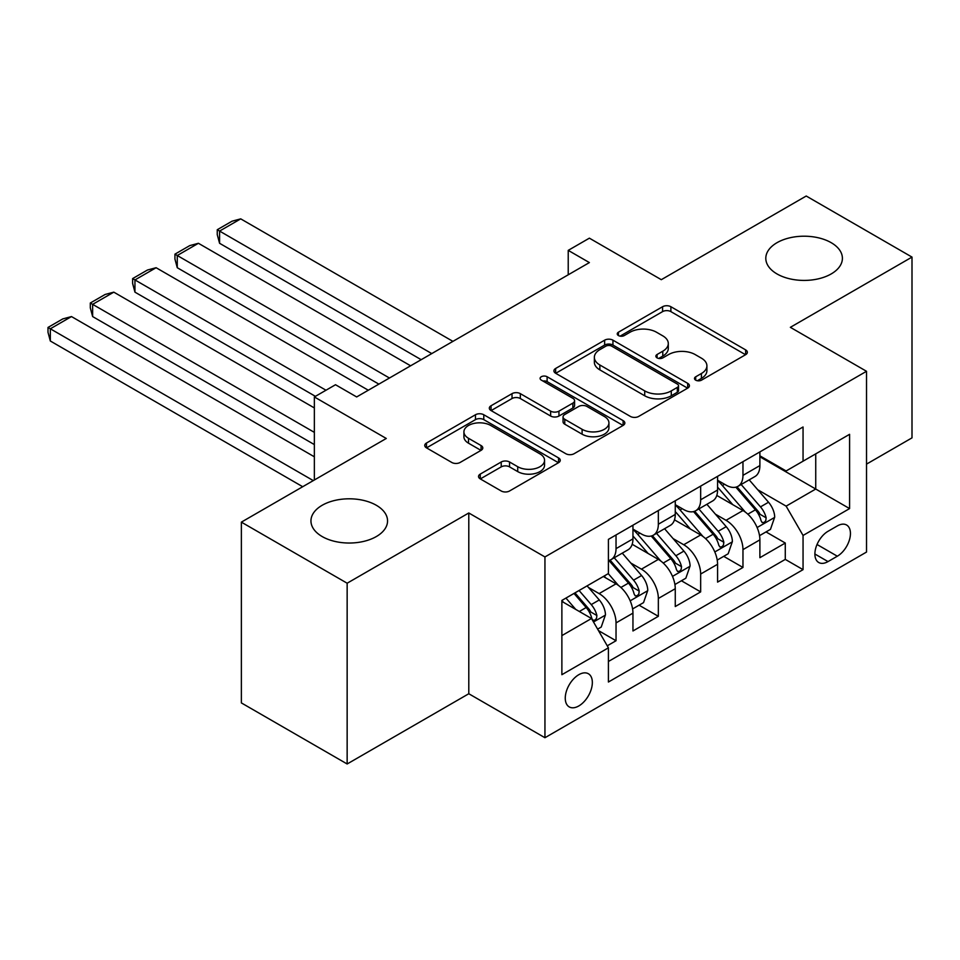 <?xml version="1.0" encoding="UTF-8"?>
<svg xmlns="http://www.w3.org/2000/svg" width="960" height="960" viewBox="0 0 960 960"><rect width="100%" height="100%" fill="white"/><g stroke="black" fill="none" stroke-linecap="round" stroke-linejoin="round"><path stroke-width="1.44" d="M695.7 380.16A4.116 2.376 0 0 0 701.508 380.16L745.632 354.684A5.868 3.396 0 0 0 747.36 352.284A5.868 3.396 0 0 0 745.632 349.884L670.884 306.72A5.868 3.396 0 0 0 662.58 306.72L618.444 332.196A4.116 2.376 0 0 0 617.244 333.876A4.116 2.376 0 0 0 618.444 335.556A4.116 2.376 0 0 0 624.264 335.556L629.976 332.256A18.792 10.848 0 0 1 656.556 332.256L662.784 335.856A18.792 10.848 0 0 1 668.292 343.536A18.792 10.848 0 0 1 662.784 351.204L657.072 354.504A4.116 2.376 0 0 0 655.872 356.184A4.116 2.376 0 0 0 657.072 357.864A4.116 2.376 0 0 0 662.88 357.864L668.592 354.564A18.792 10.848 0 0 1 695.172 354.564L701.412 358.164A18.792 10.848 0 0 1 706.908 365.832A18.792 10.848 0 0 1 701.412 373.5L695.7 376.8A4.116 2.376 0 0 0 694.488 378.48A4.116 2.376 0 0 0 695.7 380.16L695.7 376.8M376.332 505.284A38.292 22.104 0 0 0 334.608 500.484A38.292 22.104 0 0 0 310.956 520.92A38.292 22.104 0 0 0 322.176 536.556A38.292 22.104 0 0 0 363.912 541.344A38.292 22.104 0 0 0 387.552 520.92A38.292 22.104 0 0 0 376.332 505.284M831.18 242.676A38.292 22.104 0 0 0 789.456 237.888A38.292 22.104 0 0 0 765.804 258.312A38.292 22.104 0 0 0 777.024 273.948A38.292 22.104 0 0 0 818.76 278.736A38.292 22.104 0 0 0 842.4 258.312A38.292 22.104 0 0 0 831.18 242.676M578.796 705.96A19.152 11.052 120 0 0 591.312 689.088A19.152 11.052 120 0 0 588.372 673.74A19.152 11.052 120 0 0 578.796 674.7A19.152 11.052 120 0 0 566.292 691.572A19.152 11.052 120 0 0 569.22 706.908A19.152 11.052 120 0 0 578.796 705.96M480.252 474.096A5.868 3.396 0 0 0 478.536 476.484A5.868 3.396 0 0 0 480.252 478.884L501.228 490.992A5.868 3.396 0 0 0 509.532 490.992L558.54 462.708A5.868 3.396 0 0 0 560.256 460.308A5.868 3.396 0 0 0 558.54 457.908L483.78 414.744A5.868 3.396 0 0 0 475.476 414.744L426.468 443.04A5.868 3.396 0 0 0 424.752 445.44A5.868 3.396 0 0 0 426.468 447.84L451.8 462.468A5.868 3.396 0 0 0 460.104 462.468L481.08 450.348A5.868 3.396 0 0 0 482.796 447.96A5.868 3.396 0 0 0 481.08 445.56L468.516 438.3A15.708 9.072 0 0 1 463.92 431.892A15.708 9.072 0 0 1 473.616 423.504A15.708 9.072 0 0 1 490.74 425.472L539.952 453.888A15.708 9.072 0 0 1 544.56 460.308A15.708 9.072 0 0 1 534.852 468.684A15.708 9.072 0 0 1 517.728 466.716L509.532 461.988A5.868 3.396 0 0 0 501.228 461.988L480.252 474.096L480.252 478.884M866.52 464.124L912 437.868L912 257.088L806.22 196.02L661.308 279.684L589.38 238.164L568.224 250.368L589.38 262.584L356.664 396.948L335.508 384.732L314.352 396.948L314.352 480M347.148 583.212L347.148 763.98L468.792 693.744L468.792 512.976L347.148 583.212L241.368 522.132L386.28 438.468L314.352 396.948M468.792 512.976L544.944 556.944L866.52 371.292L866.52 552.06L544.944 737.724L544.944 556.944M912 257.088L790.356 327.324L866.52 371.292M630.384 416.424A5.868 3.396 0 0 0 638.688 416.424L687.696 388.128A5.868 3.396 0 0 0 689.424 385.728A5.868 3.396 0 0 0 687.696 383.34L612.948 340.176A5.868 3.396 0 0 0 604.632 340.176L555.636 368.472A5.868 3.396 0 0 0 553.908 370.872A5.868 3.396 0 0 0 555.636 373.26L630.384 416.424M542.94 381.048A4.116 2.376 0 0 1 547.116 381.624L547.116 376.74L623.124 420.624A5.868 3.396 0 0 1 624.84 423.024A5.868 3.396 0 0 1 623.124 425.412L574.116 453.708A5.868 3.396 0 0 1 565.8 453.708L491.052 410.556L491.052 405.756A5.868 3.396 0 0 0 489.324 408.156A5.868 3.396 0 0 0 491.052 410.556M491.052 405.756L512.028 393.648A5.868 3.396 0 0 1 520.332 393.648L550.644 411.144A5.868 3.396 0 0 0 558.948 411.144L572.868 403.116A5.868 3.396 0 0 0 574.584 400.716A5.868 3.396 0 0 0 572.868 398.316L541.308 380.1A4.116 2.376 0 0 1 540.096 378.42A4.116 2.376 0 0 1 542.64 376.224A4.116 2.376 0 0 1 547.116 376.74M347.148 763.98L241.368 702.912L241.368 522.132M607.248 645.804L616.032 640.74L598.476 630.6M588.48 587.46L599.112 593.592A23.94 13.824 60 0 1 616.032 622.908L632.952 613.14L632.952 630.972L658.344 616.308L639.096 605.196M630.792 563.028L641.424 569.16A23.94 13.824 60 0 1 658.344 598.476L675.264 588.708L675.264 606.54L700.656 591.888L681.408 580.764M673.104 538.596L683.724 544.74A23.94 13.824 60 0 1 700.656 574.044L717.576 564.276L717.576 582.108L742.968 567.456L742.968 549.624A23.94 13.824 -120 0 0 726.036 520.308L715.416 514.176M723.708 556.344L742.968 567.456M632.952 613.14A23.94 13.824 -120 0 0 616.032 583.824L603.336 576.492M675.264 588.708A23.94 13.824 -120 0 0 658.344 559.392L632.172 544.284M717.576 564.276A23.94 13.824 -120 0 0 700.656 534.96L674.484 519.852M837.324 525.924L828.012 531.3A18.552 10.704 120 0 0 815.892 547.644A18.552 10.704 120 0 0 818.736 562.512A18.552 10.704 120 0 0 828.012 561.588L837.324 556.212A18.552 10.704 120 0 0 849.444 539.868A18.552 10.704 120 0 0 846.6 525.012A18.552 10.704 120 0 0 837.324 525.924M561.876 635.604L591.492 618.504L608.412 647.82L608.412 682.02L803.052 569.652L803.052 535.452L786.12 506.136L757.728 489.744M608.412 647.82L561.876 674.7L561.876 600.432L608.412 573.564L608.412 539.364L803.052 426.984L803.052 461.184L849.588 434.316L849.588 508.584L803.052 535.452M632.952 529.104L641.424 533.988A23.94 13.824 60 0 0 653.388 535.176L670.308 525.396A23.94 13.824 -120 0 0 675.264 514.44L675.264 500.76M675.264 504.672L683.724 509.556A23.94 13.824 60 0 0 695.7 510.744L712.62 500.976A23.94 13.824 -120 0 0 717.576 490.02L717.576 476.34M608.412 661.5L785.28 559.392L785.28 543.024L759.888 557.688L759.888 539.844A23.94 13.824 -120 0 0 742.968 510.54L716.796 495.432M717.576 480.24L726.036 485.124A23.94 13.824 -120 0 0 738.012 486.312A23.94 13.824 -120 0 0 742.968 475.356L742.968 461.676M738.012 486.312L754.932 476.544A23.94 13.824 -120 0 0 759.888 465.588L759.888 451.908M616.032 534.96L616.032 548.64A23.94 13.824 60 0 1 611.076 559.596A23.94 13.824 60 0 1 608.412 560.568M611.076 559.596L627.996 549.828A23.94 13.824 -120 0 0 632.952 538.872L632.952 525.192M658.344 510.54L658.344 524.22A23.94 13.824 60 0 1 653.388 535.176M700.656 486.108L700.656 499.788A23.94 13.824 60 0 1 695.7 510.744M700.656 574.044L700.656 591.888M658.344 598.476L658.344 616.308M616.032 622.908L616.032 640.74M591.492 618.504L561.876 601.404M786.12 506.136L815.736 489.036L815.736 453.864L849.588 434.316M759.888 456.792L849.588 508.584M759.888 455.82L786.12 470.964L803.052 461.184M468.792 693.744L544.944 737.724M568.224 250.368L568.224 274.8M766.02 531.912L785.28 543.024M785.28 559.392L803.052 569.652M697.344 380.736L701.412 378.384A18.792 10.848 0 0 0 706.908 370.716L706.908 365.832M668.292 343.536L668.292 348.42A18.792 10.848 0 0 1 662.784 356.088L658.716 358.44M745.56 354.732L670.884 311.616A5.868 3.396 0 0 0 662.58 311.616L620.088 336.144M687.624 388.176L612.948 345.06A5.868 3.396 0 0 0 604.632 345.06L555.708 373.308M677.316 387.408A4.116 2.376 0 0 0 678.528 385.728A4.116 2.376 0 0 0 677.316 384.06L611.7 346.164A4.116 2.376 0 0 0 605.88 346.164L599.856 349.644A18.792 10.848 0 0 0 594.36 357.324A18.792 10.848 0 0 0 599.856 364.992L644.712 390.888A18.792 10.848 0 0 0 671.292 390.888L677.316 387.408L677.316 392.292A4.116 2.376 0 0 0 678.528 390.624L678.528 385.728M594.36 357.324L594.36 362.208A18.792 10.848 0 0 0 599.856 369.876L599.856 364.992M677.316 392.292L671.292 395.772A18.792 10.848 0 0 1 644.712 395.772L599.856 369.876M491.124 410.592L512.028 398.532L512.028 393.648M574.584 400.716L574.584 405.6A5.868 3.396 0 0 1 572.868 408L558.948 416.04A5.868 3.396 0 0 1 550.644 416.04L520.332 398.532A5.868 3.396 0 0 0 512.028 398.532M547.116 381.624L623.04 425.46M582.108 429.312A15.708 9.072 0 0 0 599.232 431.28A15.708 9.072 0 0 0 608.928 422.904A15.708 9.072 0 0 0 604.332 416.484L586.992 406.476A5.868 3.396 0 0 0 578.676 406.476L564.768 414.504A5.868 3.396 0 0 0 563.052 416.904A5.868 3.396 0 0 0 564.768 419.304L582.108 429.312L582.108 434.196A15.708 9.072 0 0 0 599.232 436.164A15.708 9.072 0 0 0 608.928 427.788L608.928 422.904M563.052 416.904L563.052 421.788A5.868 3.396 0 0 0 564.768 424.188L564.768 419.304M582.108 434.196L564.768 424.188M544.56 460.308L544.56 465.192A15.708 9.072 0 0 1 534.852 473.568A15.708 9.072 0 0 1 517.728 471.6L509.532 466.872A5.868 3.396 0 0 0 501.228 466.872L480.324 478.932M463.92 431.892L463.92 436.776A15.708 9.072 0 0 0 468.516 443.196L468.516 438.3M481.008 450.396L468.516 443.196M558.456 462.744L483.78 419.628A5.868 3.396 0 0 0 475.476 419.628L426.54 447.876M759.54 535.656L770.472 529.344L774.696 517.128A15.852 9.156 -120 0 0 768.528 502.236L749.196 479.856M431.76 353.58L219.576 231.072L240.732 218.868L452.916 341.364M745.32 512.088L722.388 485.544A45.78 26.424 -120 0 0 717.576 480.504M219.576 243.288L217.248 234.624L217.248 229.728L219.576 231.072L219.576 243.288L421.188 359.688M732.744 504.636L719.916 489.792A37.992 21.936 -120 0 0 717.576 487.236M735.852 487.176L755.412 509.82A15.852 9.156 60 0 1 761.064 520.74L762.216 522.612L764.352 522.312L765.792 520.572L766.14 517.812A15.852 9.156 -120 0 0 760.488 506.88L741.156 484.5M737.004 486.804L758.016 511.128A8.076 4.668 60 0 1 760.044 514.296L766.14 517.812M217.248 229.728L232.056 221.184L240.732 218.868M717.228 560.088L728.16 553.776L732.384 541.56A15.852 9.156 -120 0 0 726.216 526.668L706.884 504.288M389.448 378.012L177.264 255.504L198.42 243.288L410.604 365.796M703.008 536.508L680.076 509.964A45.78 26.424 -120 0 0 675.264 504.936M177.264 267.72L174.936 259.044L174.936 254.16L177.264 255.504L177.264 267.72L378.876 384.12M690.432 529.068L677.604 514.212A37.992 21.936 -120 0 0 675.264 511.668M693.54 511.608L713.1 534.24A15.852 9.156 60 0 1 718.752 545.172L719.904 547.044L722.04 546.744L723.48 545.004L723.828 542.232A15.852 9.156 -120 0 0 718.176 531.312L698.844 508.932M694.692 511.236L715.704 535.56A8.076 4.668 60 0 1 717.732 538.716L723.828 542.232M174.936 254.16L189.744 245.616L198.42 243.288M674.916 584.52L685.848 578.208L690.072 565.992A15.852 9.156 -120 0 0 683.904 551.1L664.572 528.72M325.98 390.228L134.952 279.936L156.108 267.72L368.292 390.228M660.696 560.94L637.764 534.396A45.78 26.424 -120 0 0 632.952 529.368M134.952 292.152L132.624 283.476L132.624 278.592L134.952 279.936L134.952 292.152L315.408 396.336M648.12 553.488L635.292 538.644A37.992 21.936 -120 0 0 632.952 536.088M651.228 536.028L670.788 558.672A15.852 9.156 60 0 1 676.44 569.592L677.592 571.476L679.728 571.176L681.168 569.424L681.516 566.664A15.852 9.156 -120 0 0 675.864 555.744L656.532 533.352M652.38 535.668L673.392 559.992A8.076 4.668 60 0 1 675.42 563.148L681.516 566.664M132.624 278.592L147.432 270.036L156.108 267.72M632.604 608.94L643.536 602.628L647.76 590.412A15.852 9.156 -120 0 0 641.592 575.532L622.26 553.14M314.352 432.36L92.64 304.356L113.796 292.152L314.352 407.94M618.384 585.372L608.256 573.648M92.64 316.572L90.312 307.908L90.312 303.012L92.64 304.356L92.64 316.572L314.352 444.576M605.808 577.92L604.164 576.012M608.916 560.46L628.476 583.104A15.852 9.156 60 0 1 634.128 594.024L635.28 595.908L637.416 595.596L638.856 593.856L639.204 591.096A15.852 9.156 -120 0 0 633.552 580.164L614.22 557.784M610.068 560.088L631.08 584.412A8.076 4.668 60 0 1 633.12 587.58L639.204 591.096M90.312 303.012L105.12 294.468L113.796 292.152M597.624 629.136L601.224 627.06L605.448 614.844A15.852 9.156 -120 0 0 599.28 599.952L587.1 585.864M313.296 480.612L50.328 328.788L71.484 316.572L314.352 456.792M575.748 609.42L565.944 598.08M50.328 341.004L48 332.328L48 327.444L50.328 328.788L50.328 341.004L302.712 486.72M563.496 602.352L561.876 600.468M573.984 593.436L586.164 607.524A15.852 9.156 60 0 1 591.816 618.456L592.968 620.328L595.104 620.028L596.544 618.288L596.892 615.516A15.852 9.156 -120 0 0 591.24 604.596L579.072 590.508M574.968 592.872L588.768 608.844A8.076 4.668 60 0 1 590.808 612L596.892 615.516M48 327.444L62.808 318.9L71.484 316.572M599.112 593.592L616.032 583.824M641.424 569.16L658.344 559.392M683.724 544.74L700.656 534.96M726.036 520.308L742.968 510.54M742.968 475.356L759.888 465.588M616.032 548.64L632.952 538.872M658.344 524.22L675.264 514.44M700.656 499.788L717.576 490.02M742.968 549.624L759.888 539.844M817.032 544.5L837.324 556.212M814.896 554.016L828.012 561.588M701.412 378.384L701.412 373.5M657.072 357.864L657.072 354.504M662.784 356.088L662.784 351.204M618.444 335.556L618.444 332.196M662.58 311.616L662.58 306.72M670.884 311.616L670.884 306.72M745.632 354.684L745.632 349.884M555.636 373.26L555.636 368.472M604.632 345.06L604.632 340.176M612.948 345.06L612.948 340.176M687.696 388.128L687.696 383.34M644.712 395.772L644.712 390.888M671.292 395.772L671.292 390.888M520.332 398.532L520.332 393.648M550.644 416.04L550.644 411.144M558.948 416.04L558.948 411.144M572.868 408L572.868 403.116M623.124 425.412L623.124 420.624M501.228 466.872L501.228 461.988M509.532 466.872L509.532 461.988M517.728 471.6L517.728 466.716M481.08 450.348L481.08 445.56M426.468 447.84L426.468 443.04M475.476 419.628L475.476 414.744M483.78 419.628L483.78 414.744M558.54 462.708L558.54 457.908M757.116 527.532L774.588 517.44M722.388 485.544L724.572 484.284M760.488 506.88L768.528 502.236M747.84 514.176L755.412 509.82M714.804 551.952L732.288 541.86M680.076 509.964L682.26 508.704M718.176 531.312L726.216 526.668M705.528 538.608L713.1 534.24M672.492 576.384L689.976 566.292M637.764 534.396L639.948 533.136M675.864 555.744L683.904 551.1M663.216 563.04L670.788 558.672M630.18 600.816L647.664 590.724M633.552 580.164L641.592 575.532M620.904 587.46L628.476 583.104M593.496 621.984L605.352 615.156M591.24 604.596L599.28 599.952M579.312 611.484L586.164 607.524"/></g></svg>
